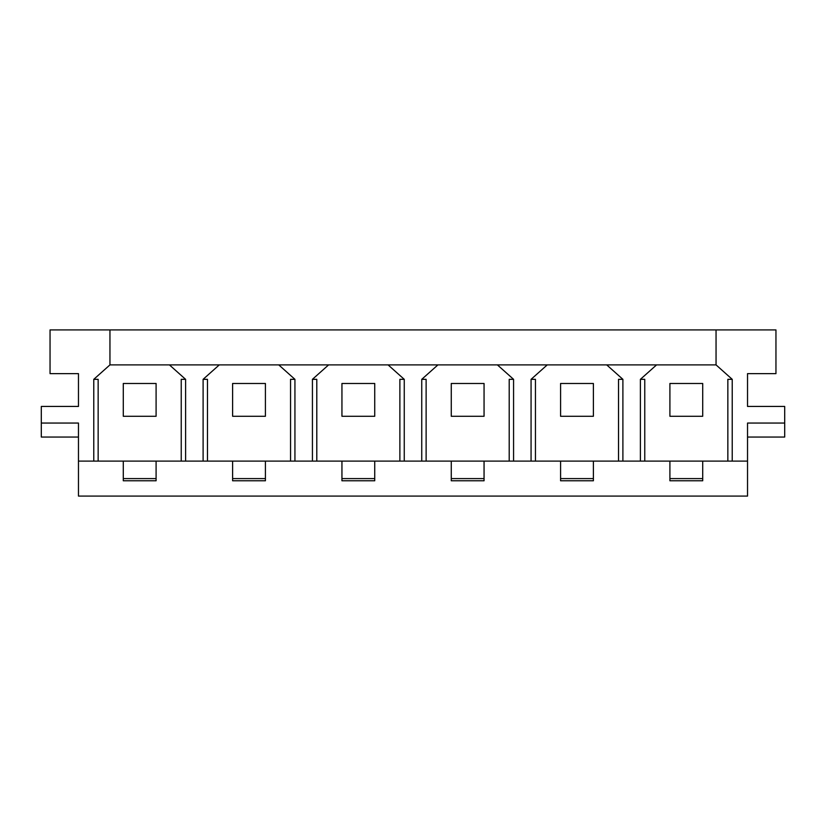 <?xml version="1.0" encoding="UTF-8"?>
<svg xmlns="http://www.w3.org/2000/svg" width="826" height="826" viewBox="0 0 826 826"><rect width="100%" height="100%" fill="white"/><g stroke="black" fill="none" stroke-linecap="round" stroke-linejoin="round"><path stroke-width="1.24" d="M593.388 383.481L593.388 416.283L560.586 416.283L560.586 383.481L593.388 383.481M123.291 461.104L156.093 461.104L156.093 480.784L123.291 480.784L123.291 461.104L93.772 461.104L93.772 379.33L109.951 364.896L109.951 329.915L50.045 329.915L50.045 373.641L78.47 373.641L78.47 406.444L41.3 406.444L41.3 437.047L78.47 437.047M93.772 461.104L78.47 461.104L78.47 423.057L41.3 423.057M78.47 461.104L78.47 496.085L747.53 496.085L747.53 423.057L784.7 423.057L784.7 406.444L747.53 406.444L747.53 373.641L775.955 373.641L775.955 329.915L716.049 329.915L716.049 364.896L732.228 379.33L732.228 461.104L669.907 461.104L669.907 480.784L702.709 480.784L702.709 461.104M747.53 461.104L732.228 461.104M669.907 461.104L312.424 461.104L312.424 379.33L328.603 364.896L278.754 364.896L294.934 379.33L294.934 461.104L203.103 461.104L203.103 379.33L219.282 364.896L169.423 364.896L185.602 379.33L185.602 461.104L156.093 461.104M203.103 461.104L185.602 461.104M109.951 329.915L716.049 329.915M312.424 461.104L294.934 461.104M156.093 478.595L123.291 478.595M169.423 364.896L109.951 364.896M747.53 437.047L784.7 437.047L784.7 423.057M265.414 478.595L232.612 478.595M374.736 478.595L341.943 478.595M484.057 478.595L451.264 478.595M593.388 478.595L560.586 478.595M702.709 478.595L669.907 478.595M669.907 416.283L669.907 383.481L702.709 383.481L702.709 416.283L669.907 416.283M640.398 461.104L640.398 379.33L644.765 379.33L644.765 461.104M732.228 379.33L727.851 379.33L727.851 461.104M640.398 379.33L656.577 364.896L328.603 364.896M716.049 364.896L656.577 364.896M560.586 461.104L560.586 480.784L593.388 480.784L593.388 461.104M451.264 461.104L451.264 480.784L484.057 480.784L484.057 461.104M341.943 461.104L341.943 480.784L374.736 480.784L374.736 461.104M232.612 461.104L232.612 480.784L265.414 480.784L265.414 461.104M278.754 364.896L219.282 364.896M531.066 461.104L531.066 379.33L535.444 379.33L535.444 461.104M606.718 364.896L622.897 379.33L618.529 379.33L618.529 461.104M531.066 379.33L547.246 364.896M622.897 379.33L622.897 461.104M451.264 416.283L451.264 383.481L484.057 383.481L484.057 416.283L451.264 416.283M421.745 461.104L421.745 379.33L426.123 379.33L426.123 461.104M497.397 364.896L513.576 379.33L509.208 379.33L509.208 461.104M421.745 379.33L437.925 364.896M513.576 379.33L513.576 461.104M341.943 416.283L341.943 383.481L374.736 383.481L374.736 416.283L341.943 416.283M312.424 379.33L316.792 379.33L316.792 461.104M388.075 364.896L404.255 379.33L399.877 379.33L399.877 461.104M404.255 379.33L404.255 461.104M232.612 416.283L232.612 383.481L265.414 383.481L265.414 416.283L232.612 416.283M203.103 379.33L207.471 379.33L207.471 461.104M294.934 379.33L290.556 379.33L290.556 461.104M123.291 416.283L123.291 383.481L156.093 383.481L156.093 416.283L123.291 416.283M93.772 379.33L98.149 379.33L98.149 461.104M185.602 379.33L181.235 379.33L181.235 461.104"/></g></svg>
